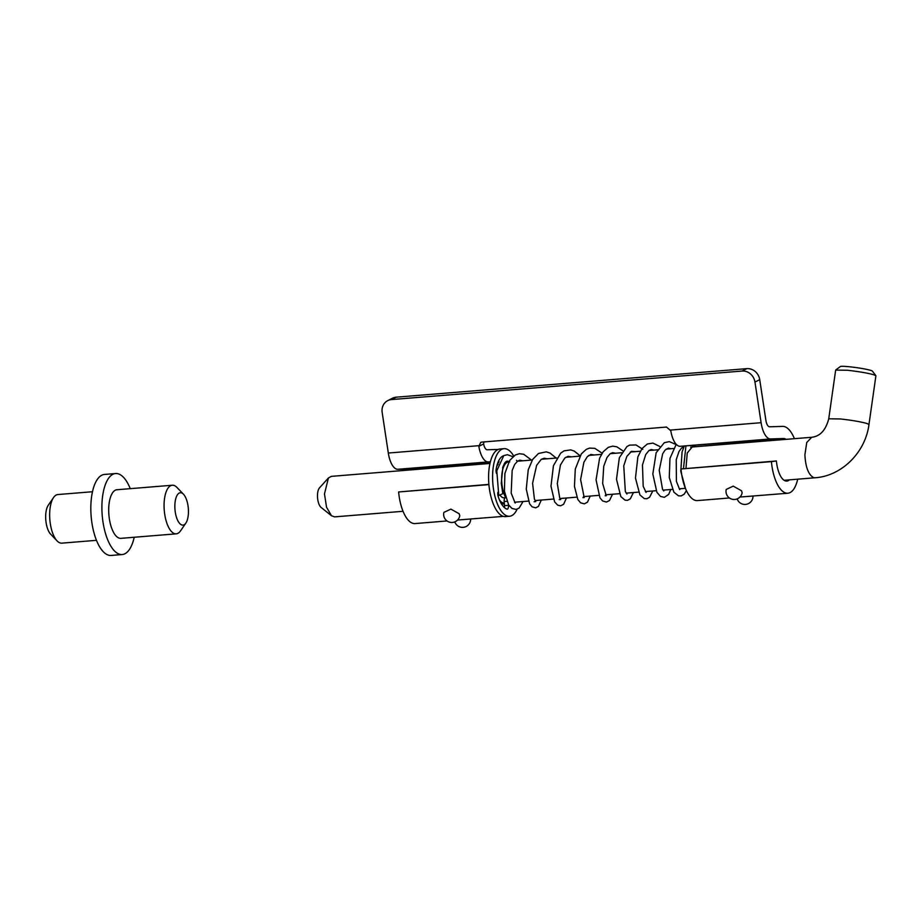 <?xml version="1.0" encoding="UTF-8"?>
<svg xmlns="http://www.w3.org/2000/svg" width="922" height="922" viewBox="0 0 922 922"><rect width="100%" height="100%" fill="white"/><g stroke="black" fill="none" stroke-linecap="round" stroke-linejoin="round"><path stroke-width="1.38" d="M742.141 492.751L741.507 490.758L733.244 486.136L726.236 489.421A8.125 8.125 0 0 0 735.744 499.321A8.125 8.125 0 0 0 742.141 492.751M789.428 479.855A21.333 8.782 -94.7 0 1 786.846 481.088A21.333 8.782 -94.7 0 1 776.405 460.965L771.414 461.634A33.526 13.795 85.3 0 0 787.549 493.247A33.526 13.795 85.3 0 0 787.837 493.235A33.526 13.795 85.3 0 0 797.703 479.175M794.407 438.676A33.526 13.795 85.3 0 0 782.686 426.39L769.639 426.794A8.125 3.342 -94.7 0 1 765.882 420.317L759.728 379.657L754.957 382.065A12.193 10.96 -116.8 0 0 742.083 371.047L746.855 368.639A12.193 10.96 63.2 0 1 759.728 379.657M787.837 493.235L739.928 497.05M776.405 460.965L680.989 468.987A33.526 13.795 85.3 0 0 697.124 500.611A33.526 13.795 85.3 0 0 697.401 500.588A33.526 13.795 85.3 0 0 697.689 500.565M503.389 516.378L457.566 520.031M459.156 513.738L450.881 509.117L443.874 512.402A8.125 8.125 0 0 0 453.52 522.278A8.125 8.125 0 0 0 459.778 515.732L459.156 513.738M415.338 523.546A33.526 13.795 -94.7 0 1 415.05 523.569A33.526 13.795 -94.7 0 1 414.762 523.592A33.526 13.795 -94.7 0 1 398.627 491.968L488.891 484.373M490.366 461.853L488.164 461.922A20.319 8.367 -94.7 0 1 478.852 446.352L480.708 442.422L481.941 442.087L666.491 427.059L670.778 430.735A20.319 8.367 85.3 0 0 680.102 446.306L783.573 438.549A21.333 8.782 -94.7 0 1 786.132 439.356M391.447 399.583A12.193 10.96 -116.8 0 0 387.747 400.621L392.518 398.212A12.193 10.96 63.2 0 1 396.218 397.175L391.447 399.583L742.083 371.047M387.747 400.621A12.193 10.96 -116.8 0 0 382.169 412.411L388.312 453.036A20.319 8.367 -94.7 0 0 397.739 469.286L488.164 461.922M754.957 382.065L761.099 422.702A20.319 8.367 85.3 0 0 770.527 438.941L783.573 438.549M746.855 368.639L396.218 397.175M483.808 441.926L483.624 443.943A8.125 3.342 -94.7 0 0 487.289 449.775L498.237 449.429M499.067 461.588L498.306 461.611M504.714 463.075A21.333 8.782 -94.7 0 1 505.36 463.72M504.357 504.069A21.333 8.782 -94.7 0 1 500.565 502.317M413.344 469.69A21.333 8.782 85.3 0 0 410.786 468.883L397.739 469.286M398.627 491.968L488.914 484.615M680.989 468.987L771.414 461.634M695.707 446.709A21.333 8.782 85.3 0 0 693.137 445.902M509.797 461.841L508.495 461.945A20.319 8.367 85.3 0 0 501.649 479.486A20.319 8.367 85.3 0 0 505.51 497.2M847.295 370.252L835.666 370.091L828.74 418.795L840.357 418.957C851.928 420.248 860.848 421.78 867.083 423.532L868.962 424.523L875.9 375.819L874.021 374.839C867.786 373.076 858.878 371.554 847.295 370.252M835.758 369.964L840.334 366.553A16.25 1.314 8.1 0 1 853.611 367.244A16.25 1.314 8.1 0 1 870.944 370.448A16.25 1.314 8.1 0 1 872.408 371.128L875.854 375.68M331.494 515.744L321.133 507.469A10.568 4.345 -94.7 0 1 317.479 496.105A10.568 4.345 -94.7 0 1 319.531 487.83L328.428 477.976L324.475 493.904L326.538 507.215L331.494 515.744L334.617 516.873L403.041 511.295M489.985 463.455L331.321 476.363L328.428 477.976M496.751 466.359A20.319 8.367 -94.7 0 1 498.122 464.262M504.299 463.731A20.319 8.367 -94.7 0 1 504.968 464.342M500.116 495.218A15.04 6.189 85.3 0 0 502.928 497.661A15.04 6.189 85.3 0 0 503.977 497.788L505.636 497.65M501.741 503.262L504.288 503.055A20.319 8.367 -94.7 0 1 499.482 500.001M505.752 516.574A33.907 13.957 -94.7 0 1 505.521 516.597A33.907 13.957 -94.7 0 1 505.302 516.608A33.907 13.957 -94.7 0 1 488.833 483.658A33.907 13.957 -94.7 0 1 500.024 449.002A33.907 13.957 -94.7 0 1 500.243 448.991M517.161 509.163A33.907 13.957 -94.7 0 1 509.52 516.274A33.907 13.957 -94.7 0 1 509.29 516.285A33.907 13.957 -94.7 0 1 492.832 483.335A33.907 13.957 -94.7 0 1 504.011 448.68A33.907 13.957 -94.7 0 1 504.242 448.657A33.907 13.957 -94.7 0 1 513.704 456.021M508.414 504.576L508.471 505.337A3.769 1.556 -94.7 0 1 507.227 509.151A3.769 1.556 -94.7 0 1 506.95 509.117A27.003 11.122 -94.7 0 1 498.145 496.336A3.769 1.556 -94.7 0 1 497.926 492.244M504.415 507.561A3.769 1.556 85.3 0 0 504.484 505.659L508.471 505.337M506.823 501.314L504.173 501.533L504.484 505.659M504.173 501.533A3.769 1.556 -94.7 0 1 505.141 497.799L505.659 497.753M496.532 473.516A3.769 1.556 -94.7 0 1 496.128 469.425A27.003 11.122 -94.7 0 1 502.974 455.987A3.769 1.556 -94.7 0 1 503.124 455.929M505.268 462.383L505.36 463.743A3.769 1.556 85.3 0 0 505.371 463.812M512.886 456.69L507.457 454.73L503.815 455.549L496.797 470.785L498.779 495.483L502.813 493.685L501.257 483.324L502.905 466.843L504.68 463.121C505.936 461.265 507.192 460.712 508.46 461.484M695.43 446.732L692.86 446.133L687.236 453.048L685.98 468.33M683.467 468.664L685.91 446.133M175.284 512.148A16.25 6.696 85.3 0 0 185.829 523.143A16.25 6.696 85.3 0 0 188.007 505.717A16.25 6.696 85.3 0 0 183.478 494.238A16.25 6.696 85.3 0 0 176.632 496.209A16.25 6.696 85.3 0 0 175.284 512.148M185.829 523.143L180.539 530.842A24.375 10.038 -94.7 0 1 176.24 533.838A24.375 10.038 -94.7 0 1 164.727 514.349A24.375 10.038 -94.7 0 1 172.287 485.237A24.375 10.038 -94.7 0 1 177.012 487.484L183.478 494.238M172.287 485.237L116.921 489.743A24.375 10.038 85.3 0 0 109.361 518.856A24.375 10.038 85.3 0 0 120.874 538.344L176.24 533.838M130.256 488.648A40.637 16.723 85.3 0 0 115.596 473.539L104.532 474.438A40.637 16.723 85.3 0 0 91.923 522.97A40.637 16.723 85.3 0 0 111.124 555.447L122.188 554.537A40.637 16.723 85.3 0 0 134.209 537.249M115.596 473.539A40.637 16.723 85.3 0 0 102.999 522.071A40.637 16.723 85.3 0 0 122.188 554.537M92.511 491.726L57.867 494.549A24.375 10.038 85.3 0 0 53.557 497.534A24.375 10.038 85.3 0 0 50.307 523.661A24.375 10.038 85.3 0 0 57.083 540.891A24.375 10.038 85.3 0 0 61.82 543.15L96.464 540.327M57.083 540.891L50.618 534.149A16.25 6.696 -94.7 0 1 46.1 522.659A16.25 6.696 -94.7 0 1 48.267 505.244L53.557 497.534M478.795 445.683L388.312 453.036M761.099 422.702L670.628 430.067M478.852 446.352L483.624 443.943M410.786 468.883L490.227 462.418M498.237 461.772L499.021 461.703M680.102 446.306L770.527 438.941M828.74 418.795C825.743 430.182 820.084 436.348 811.74 437.27L806.75 442.491L804.894 454.811C805.54 467.166 808.456 474.761 813.619 477.596L815.036 477.769C841.947 476.017 865.504 452.16 868.962 424.523M737.162 498.894A8.125 8.125 0 0 0 752.986 496.071M729.429 497.984L697.401 500.588M454.811 521.875A8.125 8.125 0 0 0 470.623 519.051M447.066 520.965L415.05 523.569M517.461 461.219L532.305 460.009M541.329 459.271L556.796 458.015M565.751 457.289L579.846 456.136M588.732 455.422L601.432 454.385M610.249 453.67L621.601 452.748M630.302 452.034L640.283 451.227M648.95 450.512L658.527 449.74M666.122 449.118L673.36 448.53M681.784 447.85L683.525 447.7M690.647 447.124L811.74 437.27M514.534 502.225L528.398 501.095M535.06 500.554L553.315 499.067M560.011 498.525L576.769 497.165M583.511 496.612L598.781 495.368M605.57 494.814L619.33 493.696M626.188 493.143L638.439 492.141M645.354 491.576L656.107 490.7M663.045 490.135L672.299 489.386M679.33 488.81L685.357 488.326M784.092 480.293L815.036 477.769M497.822 462.821L498.618 462.752M502.605 467.731L503.308 467.673M500.024 449.002L504.011 448.68M505.521 516.597L509.52 516.274M694.301 446.617L692.86 446.133M515.894 502.11L515.248 502.939M515.168 502.997L511.191 493.166L512.159 470.485L514.66 464.492L517.599 461.115L519.904 460.205L522.682 460.793M534.092 501.741L535.74 501.591L534.391 498.975L532.593 483.266L536.616 465.345L541.272 459.317L544.28 458.222L547.149 458.799M559.251 499.632L560.714 499.528L559.723 497.949L557.291 483.589L560.438 464.965L564.794 458.05L568.056 456.321L571.41 456.828M582.958 497.661L584.202 497.557L580.595 479.59L583.903 462.21L587.383 456.586L590.864 454.465L594.206 454.972M605.754 494.803L605.408 495.517M605.212 495.805L606.273 495.725L602.654 483.485L603.737 466.278L607.01 457.462L610.134 453.751L612.623 452.667L615.562 453.232M626.914 494.008L625.335 491.518L623.756 465.829L626.845 456.413L631.455 451.354L635.465 451.619M646.092 492.417L643.187 486.274L642.473 464.953L645.746 454.523L648.961 450.512L651.22 449.533L653.928 450.109M663.84 490.078L663.494 490.688M663.771 490.919L662.526 489.294L659.23 470.289L662.664 453.797L665.085 450.074L668.358 448.127L670.916 448.726M680.286 488.741L679.883 489.421M679.687 489.628L676.391 481.319L676.241 459.675L679.007 451.503L681.496 448.08L683.882 446.916M516.504 460.32L517.161 461.242M523.051 501.533L519.132 508.057L516.147 509.417L511.987 508.46L508.679 505.002L504.415 491.23L504.899 473.47L509.659 460.481L515.26 455.019L519.363 453.728L523.684 454.258L531.475 460.078M541.283 500.047L538.402 506.432L535.705 507.826L532.109 506.835L529.585 503.769L526.266 489.086L528.237 469.794L532.674 459.421L538.483 453.486L546.262 451.849L550.111 453.117L556.173 458.073M566.454 497.995L563.596 504.299L560.622 505.809L557.729 505.187L554.629 501.891L550.987 486.148L553.431 465.737L560.703 453.14L564.068 450.858L570.695 449.89L574.233 451.077L580.065 455.768M590.218 496.071L587.464 502.179L584.341 503.861L580.606 502.824L577.864 499.528L574.464 486.424L575.282 469.079L581.333 453.889L586.242 449.394L589.504 448.104L594.794 448.334L602.158 453.198M612.531 494.25L609.488 500.554L606.388 502.075L602.562 500.923L599.945 497.799L596.061 479.889L599.588 458.199L603.138 451.826L608.289 447.343L612.715 446.133L616.853 446.813L622.823 450.812M633.402 492.555L630.325 498.79L627.502 500.335L625.07 500.173L620.817 496.578L616.495 479.29L619.354 457.692L626.948 446.536L629.645 445.119L636.007 444.946L642.807 449.325M652.811 490.977L649.549 497.304L646.818 498.756L644.328 498.618L639.926 494.941L635.465 478.045L637.874 456.851L642.058 448.495L647.359 444.001L652.903 443.079L659.772 446.478M670.767 489.513L668.646 494.446L664.359 497.315L660.521 496.439L656.913 492.348L652.822 473.989L656.164 452.714L664.301 442.698L669.303 441.626L676.045 444.519M686.417 490.654L684.182 494.192L681.128 495.932L678.465 495.817L673.89 492.175L669.268 477.527L669.96 458.418L676.229 444.312M685.507 488.591L680.782 471.303L682.084 451.895L684.262 446.179"/></g></svg>
